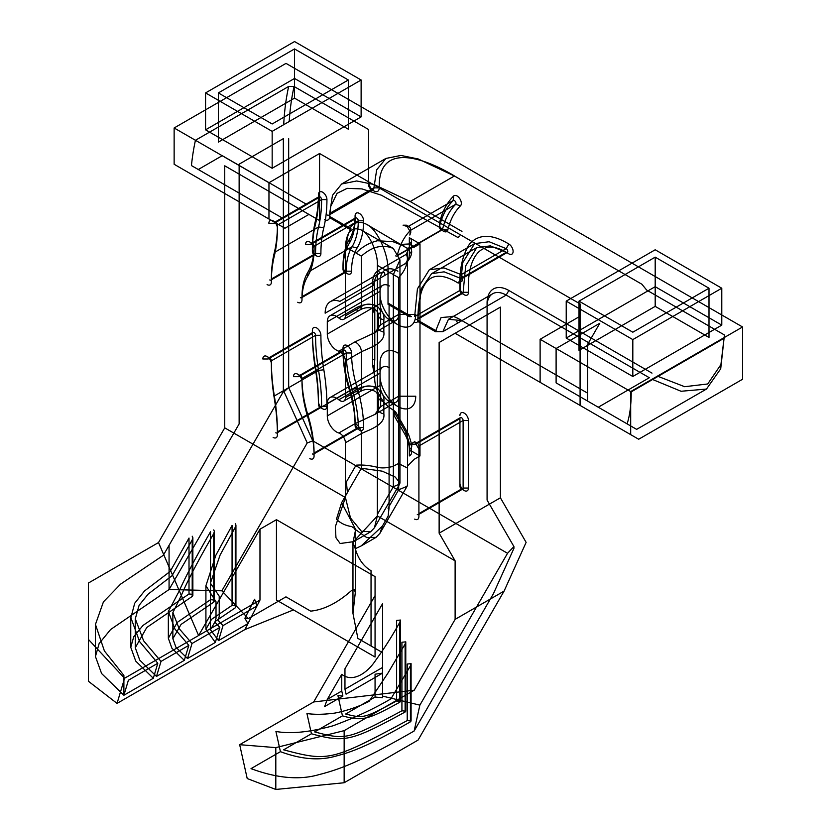 <?xml version="1.0" encoding="UTF-8"?>
<svg xmlns="http://www.w3.org/2000/svg" width="831" height="831" viewBox="0 0 831 831"><rect width="100%" height="100%" fill="white"/><g stroke="black" fill="none" stroke-linecap="round" stroke-linejoin="round"><path stroke-width="1.25" d="M354.806 423.779A7.531 4.352 60 0 1 356.063 424.329A7.531 4.352 60 0 1 361.392 433.553L345.405 442.778A7.531 4.352 -120 0 0 340.076 433.553A7.531 4.352 -120 0 0 338.819 433.003L354.806 423.779L374.906 414.399L380.681 406.598A7.531 4.352 0 0 0 378.479 409.673L378.479 409.673A7.531 4.352 0 0 0 380.681 412.747A7.531 4.352 0 0 0 383.849 413.838C385.459 424.662 370.439 429.347 361.392 433.553L361.392 468.258L345.405 495.93L345.436 497.53L224.744 427.851L224.744 165.805L319.571 220.558L308.914 214.408L284.94 228.245L268.964 219.02L268.964 182.727L319.571 153.506L580.08 303.907L580.08 316.206L540.119 339.277L630.687 391.567L742.561 326.978L742.561 379.268L638.675 439.246L540.119 382.343L540.119 339.277M439.132 533.17L439.132 342.497L500.397 307.127L500.397 497.8L439.132 533.17L455.118 560.852L377.347 515.947L377.367 265.359L393.354 274.594L399.971 259.958L393.354 248.49C382.696 244.002 372.049 246.547 361.392 256.135L361.392 306.587C370.533 299.607 385.449 308.872 383.849 319.748L383.849 332.047C385.449 342.871 370.439 347.555 361.392 351.762L345.405 360.986A7.531 4.352 -120 0 0 340.076 351.762A7.531 4.352 -120 0 0 338.819 351.212L354.806 341.977L374.895 332.608L380.671 324.807L398.683 314.409A13.182 7.614 60 0 1 395.951 320.444A13.182 7.614 60 0 1 389.355 319.79A13.182 7.614 60 0 1 380.037 303.647L380.037 291.338A13.182 7.614 60 0 1 382.769 285.303A13.182 7.614 60 0 1 389.355 285.957M380.681 394.299A7.531 4.352 0 0 0 378.479 397.374L378.479 409.673C378.874 411.096 377.679 412.664 374.906 414.399L395.951 402.246A13.182 7.614 60 0 0 398.683 396.21L380.681 406.598L380.681 394.299C379.05 382.322 361.516 385.709 354.806 390.549L338.819 399.784A13.182 7.614 -120 0 0 336.628 398.205A13.182 7.614 -120 0 0 330.032 397.55A13.182 7.614 -120 0 0 327.3 403.586L380.037 373.14A13.182 7.614 60 0 1 382.769 367.105A13.182 7.614 60 0 1 389.365 367.759M383.849 332.047A7.531 4.352 180 0 1 378.469 327.881A7.531 4.352 180 0 1 380.671 324.807L380.671 312.498C379.04 300.531 361.516 303.917 354.806 308.758L338.819 317.982A13.182 7.614 -120 0 0 336.617 316.414A13.182 7.614 -120 0 0 330.021 315.759A13.182 7.614 -120 0 0 327.3 321.794L380.037 291.338L380.037 281.501L380.037 291.338M289.209 121.523A304.156 175.611 60 0 1 294.07 86.497L368.58 129.511L368.58 184.794A3.771 2.171 -120 0 0 371.249 189.406L371.249 189.406A3.771 2.171 -120 0 0 373.129 189.593A3.771 2.171 -120 0 0 373.908 187.868L329.689 213.39L332.473 195.337L341.666 183.983L356.676 180.971L373.992 184.513L410.192 201.518L461.963 231.413M343.016 266.273L343.016 269.348A2.264 1.309 -120 0 0 344.605 272.121A2.264 1.309 -120 0 0 345.738 272.236A2.264 1.309 -120 0 0 346.205 271.197A74.302 42.9 60 0 1 352.064 246.734A78.831 45.508 60 0 0 358.286 220.786A2.264 1.309 -120 0 0 356.686 218.023A2.264 1.309 -120 0 0 355.554 217.909A2.264 1.309 -120 0 0 355.086 218.948A74.302 42.9 60 0 1 349.228 243.4L349.529 239.089A82.591 47.689 -120 0 0 343.016 266.273A6.025 3.48 -120 0 0 347.275 273.659A6.025 3.48 -120 0 0 351.534 271.197A70.542 40.729 60 0 1 357.101 247.981A82.591 47.689 -120 0 0 363.614 220.786A6.025 3.48 -120 0 0 359.345 213.411A6.025 3.48 -120 0 0 355.086 215.873L355.086 218.948L310.867 244.47L305.538 244.47A6.025 3.48 60 0 1 309.807 242.008A6.025 3.48 60 0 1 314.066 249.393A82.591 47.689 60 0 1 307.553 276.578A70.542 40.729 -120 0 0 301.996 299.804A6.025 3.48 60 0 1 297.727 302.266M312.383 248.594L312.383 251.668A2.264 1.309 -120 0 0 313.973 254.431A2.264 1.309 -120 0 0 315.105 254.546A2.264 1.309 -120 0 0 315.572 253.517A144.469 83.412 60 0 1 318.543 226.977A148.988 86.019 60 0 0 321.618 199.617A2.264 1.309 -120 0 0 320.018 196.854A2.264 1.309 -120 0 0 318.886 196.739A2.264 1.309 -120 0 0 318.418 197.778A144.469 83.412 60 0 1 315.448 224.308L315.52 220.537A152.759 88.19 -120 0 0 312.383 248.594A6.025 3.48 -120 0 0 316.642 255.969A6.025 3.48 -120 0 0 320.901 253.517A140.699 81.23 60 0 1 323.799 227.673A152.759 88.19 -120 0 0 326.936 199.617A6.025 3.48 -120 0 0 322.677 192.241A6.025 3.48 -120 0 0 318.418 194.703L318.418 197.778L274.199 223.3L268.87 223.3A6.025 3.48 60 0 1 273.139 220.838A6.025 3.48 60 0 1 277.398 228.224A152.759 88.19 60 0 1 274.251 256.28A140.699 81.23 -120 0 0 271.363 282.114A6.025 3.48 60 0 1 267.094 284.576M323.83 369.774L318.564 370.439A200.416 115.717 60 0 1 315.572 335.309A2.264 1.309 -120 0 0 313.983 332.535A2.264 1.309 -120 0 0 312.851 332.421A2.264 1.309 -120 0 0 312.383 333.46L312.383 330.385A208.706 120.495 -120 0 0 315.489 366.97A196.656 113.535 60 0 1 318.418 401.435A6.025 3.48 -120 0 0 322.677 408.821A6.025 3.48 -120 0 0 326.936 406.359A208.706 120.495 -120 0 0 323.83 369.774A196.656 113.535 60 0 1 320.901 335.309A6.025 3.48 -120 0 0 316.642 327.923A6.025 3.48 -120 0 0 312.383 330.385M357.226 388.108L352.115 389.459A102.286 59.053 60 0 1 346.215 352.988A2.264 1.309 -120 0 0 344.616 350.225A2.264 1.309 -120 0 0 343.483 350.111A2.264 1.309 -120 0 0 343.016 351.149L343.016 348.075A110.565 63.842 -120 0 0 349.394 387.485A98.515 56.882 60 0 1 355.086 422.605A6.025 3.48 -120 0 0 359.345 429.991A6.025 3.48 -120 0 0 363.614 427.529A110.565 63.842 -120 0 0 357.226 388.108A98.515 56.882 60 0 1 351.534 352.988A6.025 3.48 -120 0 0 347.275 345.613A6.025 3.48 -120 0 0 343.016 348.075M417.307 514.503A2.264 1.309 -120 0 0 418.44 514.618A2.264 1.309 -120 0 0 418.907 513.589L418.907 446.018A2.264 1.309 -120 0 0 417.307 443.255L414.648 441.718L418.907 449.093L418.907 446.018L463.127 420.496A2.264 1.309 -120 0 0 461.527 417.723A2.264 1.309 -120 0 0 460.395 417.619A2.264 1.309 -120 0 0 459.927 418.647L459.927 483.133A6.025 3.48 -120 0 0 464.186 490.519A6.025 3.48 -120 0 0 468.455 488.057L468.455 420.496A6.025 3.48 -120 0 0 464.186 413.111A6.025 3.48 -120 0 0 459.927 415.573M410.722 232.587L409.849 235.069L410.4 230.436L455.679 204.301A2.264 1.309 -120 0 0 455.461 201.663A2.264 1.309 -120 0 0 453.279 200.489A2.264 1.309 -120 0 0 453.144 200.583C446.663 207.075 442.102 215.738 439.464 226.551A2.264 1.309 -120 0 0 439.402 226.998A2.264 1.309 -120 0 0 441.001 229.761L441.001 229.761A2.264 1.309 -120 0 0 442.134 229.875A2.264 1.309 -120 0 0 442.549 229.283L397.27 255.429C399.794 245.031 404.167 236.7 410.4 230.436A2.264 1.309 -120 0 0 410.722 229.512L410.722 232.587L406.463 225.201L403.077 225.18L407.855 226.728A2.264 1.309 -120 0 1 408 226.624A2.264 1.309 -120 0 1 409.122 226.738L406.463 225.201M439.402 226.998L439.402 223.923A6.025 3.48 -120 0 0 443.671 231.309A6.025 3.48 -120 0 0 447.784 230.031C450.236 219.893 454.453 211.843 460.457 205.849A6.025 3.48 -120 0 0 459.668 198.495A6.025 3.48 -120 0 0 453.684 195.96C446.901 202.785 442.196 211.708 439.547 222.739A6.025 3.48 -120 0 0 439.402 223.923M377.367 265.359C378.084 252.863 369.296 233.438 361.392 230.042L393.354 248.49L361.392 230.042C351.752 226.136 346.423 231.756 345.405 246.911L346.485 246.298C346.683 238.944 348.179 233.085 350.962 228.754L349.342 229.044C353.684 222.106 359.48 220.568 366.72 224.412L407.512 248.49L407.512 484.691L407.076 486.312L398.683 489.781L388.025 508.24L389.085 507.616L388.139 516.124L382.333 526.189L361.101 545.988L355.273 548.709L352.967 542.622L355.304 531.196L355.294 592.638L355.408 530.552L354.536 528.402L351.575 526.532C345.696 525.701 340.637 523.281 336.41 519.271L341.614 502.682L355.834 529.773L366.814 537.647L376.069 537.356L379.954 533.273L382.333 526.189M398.548 243.712L404.385 246.163L392.814 241.613L377.367 240.761C369.109 242.839 362.004 246.942 356.063 253.06L345.405 246.911L345.405 315.811L361.392 306.587A7.531 4.352 60 0 1 359.833 310.036L359.833 310.036A7.531 4.352 60 0 1 354.806 308.758M352.967 542.622L352.967 613.382L355.294 592.638L354.525 589.678L351.575 590.488C337.656 602.901 324.017 609.777 310.68 611.138L285.947 596.855L248.313 618.586L244.896 618.243L247.939 623.634L218.522 640.618L210.44 629.701L215.302 621.391L235.266 607.835L235.931 606.827L235.266 605.685L232.067 605.363L211.521 619.344L205.911 629.254L215.333 642.456L187.515 658.516L175.943 647.245L172.858 638.717L181.044 624.434L213.733 602.143L214.398 601.135L213.733 599.992L210.534 599.67L177.252 622.398L168.34 638.27L171.903 648.222L184.316 660.365L156.498 676.424L139.774 660.146L135.276 647.733L146.775 627.478L192.2 596.45L192.865 595.443L192.2 594.3L189.011 593.978L142.984 625.452L133.77 636.681L130.758 647.297L135.744 661.123L153.309 678.273L123.892 695.256L128.389 680.236L157.807 663.252L153.309 678.273M344.605 272.121L347.275 273.659M313.973 254.431L316.642 255.969M315.489 366.97L315.437 369.38A200.416 115.717 60 0 1 318.418 404.51A2.264 1.309 -120 0 0 320.018 407.283L320.018 407.283A2.264 1.309 -120 0 0 321.14 407.387A2.264 1.309 -120 0 0 321.618 406.359L326.936 406.359M349.394 387.485L349.176 389.22A102.286 59.053 60 0 1 355.086 425.68A2.264 1.309 -120 0 0 356.686 428.453L356.686 428.453A2.264 1.309 -120 0 0 357.818 428.557A2.264 1.309 -120 0 0 358.286 427.529L363.614 427.529M459.927 483.133L459.927 486.208A2.264 1.309 -120 0 0 461.527 488.981L461.527 488.981A2.264 1.309 -120 0 0 462.659 489.095A2.264 1.309 -120 0 0 463.127 488.057L418.907 513.589L418.907 516.664C418.637 519.479 417.224 520.299 414.648 519.126M459.927 287.37A6.025 3.48 -120 0 0 464.186 294.745A6.025 3.48 -120 0 0 468.455 292.283C466.762 260.539 479.352 234.373 508.852 253.871A6.025 3.48 -120 0 0 513.111 251.409A6.025 3.48 -120 0 0 508.852 244.023C492.17 233.906 479.134 233.791 469.733 243.712C462.503 254.899 459.231 269.452 459.927 287.37L459.927 290.445A2.264 1.309 -120 0 0 461.527 293.208L461.527 293.208A2.264 1.309 -120 0 0 462.659 293.322A2.264 1.309 -120 0 0 463.127 292.283L417.848 318.429L417.848 320.278L437.542 331.652L435.517 331.704L417.848 321.504C417.92 279.538 431.393 266.73 458.234 283.091L459.304 281.242A4.519 2.607 -120 0 0 462.503 279.403A4.519 2.607 -120 0 0 459.304 273.866L443.962 267.904L429.315 269.763L417.432 288.804L414.648 316.59L459.927 290.445L462.711 262.7L474.626 243.608L489.147 241.738L506.183 248.646L460.904 274.781L459.304 273.866M374.272 366.627L374.791 359.594L372.579 359.522L372.579 313.567L374.781 307.345L374.262 284.836A25.242 14.574 60 0 1 379.487 273.274C384.202 271.467 385.729 272.319 384.078 275.85L404.655 263.967A7.531 6.149 60 0 0 406.214 254.369L378.427 270.418C374.615 272.755 372.662 277.066 372.579 283.35L372.579 365.141A7.531 4.352 180 0 1 374.272 366.627L374.708 378.676A25.242 14.574 60 0 0 392.814 409.725L406.214 432.941L407.408 432.255L404.655 433.844A22.603 13.047 -120 0 1 409.34 449.602A7.531 4.352 0 0 0 411.542 446.517A7.531 4.352 0 0 0 409.34 443.442L409.34 449.8L419.987 455.949L419.987 243.836L409.34 237.687A7.531 4.352 180 0 1 411.542 240.761A7.531 4.352 180 0 1 409.34 243.836L409.34 253.621A7.531 4.352 180 0 0 411.542 250.547L411.542 240.761M318.418 194.703A140.699 81.23 60 0 1 315.52 220.537M355.086 215.873A70.542 40.729 60 0 1 349.529 239.089M651.992 373.119L508.852 290.476A30.778 17.773 -120 0 0 487.08 303.045L487.08 500.085L513.922 546.569L507.544 553.29L312.788 440.846L288.669 387.547L288.669 138.652M368.58 181.719A7.531 4.352 -120 0 0 373.908 190.943A7.531 4.352 -120 0 0 379.237 187.868C378.001 141.426 424.07 157.111 457.071 177.533L641.906 284.244L646.663 290.071L724.435 334.966L720.924 364.57L707.721 383.974L684.682 386.706L657.404 376.131M721.786 325.129L632.817 376.495L566.223 338.051L655.192 286.685L721.786 325.129L721.786 288.222L632.817 339.588L632.817 376.495M268.964 219.02L174.136 164.268L174.136 127.974L286.009 63.385L742.561 326.978M174.136 127.974L268.964 182.727M361.121 116.901L272.163 168.267L205.569 129.823L294.538 78.457L361.121 116.901L361.121 79.994L272.163 131.36L272.163 168.267M222.251 155.667L198.277 169.503L282.893 218.356L306.857 204.519L222.251 155.667L239.131 165.411L239.131 164.185L239.131 423.935L163.302 555.326L120.588 584.131L103.428 601.862L95.451 624.424L104.394 650.943L123.892 675.406L123.892 695.256L101.6 673.536L95.44 656.532L99.128 643.558L110.616 629.514L169.067 589.522L169.067 545.281M487.08 303.045L487.08 306.12L442.861 331.652L448.46 319.281L461.963 320.621L587.61 393.156L587.61 401.061L587.61 344.377L599.785 323.28L556.105 348.501L556.105 382.873L598.268 407.221L649.333 377.731L506.183 295.088L508.852 290.476M419.987 455.949L414.43 459.159L407.512 466.035L407.512 248.49M407.512 484.691L407.512 468.082L398.548 463.49L392.814 466.43C386.81 468.05 381.658 468.331 377.367 467.292C369.753 465.402 362.648 464.695 356.063 465.183L345.405 483.632L346.485 483.019L346.475 481.783M414.648 441.718L410.389 444.18L415.708 444.18A2.264 1.309 -120 0 1 416.175 443.141A2.264 1.309 -120 0 1 417.307 443.255M416.248 319.353A2.264 1.309 -120 0 0 417.37 319.468A2.264 1.309 -120 0 0 417.848 318.429L421.327 288.689L431.569 273.679L444.097 271.83L460.904 278.478A2.264 1.309 -120 0 0 462.036 278.582A2.264 1.309 -120 0 0 462.503 277.554A2.264 1.309 -120 0 0 460.904 274.781M414.648 322.127C416.58 323.01 417.64 322.386 417.848 320.278L417.848 321.504M435.413 331.538L441.064 317.556L453.882 316.445L458.265 318.533L452.968 316.144M389.095 303.679L411.449 316.59L409.319 316.59L388.025 304.291L389.095 303.679L389.095 506.391M395.722 255.906A2.264 1.309 -120 0 0 396.854 256.021A2.264 1.309 -120 0 0 397.27 255.429M410.722 229.512A2.264 1.309 -120 0 0 409.122 226.738M344.958 689.169L346.08 694.197L382.603 673.11L375.061 674.211L375.061 697.032L382.603 697.749L382.603 667.428L344.958 689.169L344.958 668.789L382.603 603.597L382.603 667.428M341.759 691.008L341.759 674.325L327.31 699.349L341.759 691.008L342.881 696.035L324.641 706.568L327.31 699.349M396.616 700.99L396.616 620.435L400.469 620.051L399.815 622.284L399.815 702.216L400.469 701.374L396.616 700.99C363.479 718.701 363.521 718.524 345.654 714.016L375.061 697.032M401.924 710.796L401.924 642.238L405.777 641.854L405.113 644.087L405.113 712.011L405.777 711.18L401.924 710.796C347.576 739.902 345.987 740.141 314.637 731.914L342.455 715.855C362.389 721.391 367.531 719.968 399.815 702.216M407.221 720.591L407.221 664.042L411.085 663.657L410.421 665.88L410.421 721.817L411.085 720.986L407.221 720.591C331.673 761.113 328.411 761.747 283.631 749.822L311.438 733.763C344.688 742.997 351.617 741.21 405.113 712.011M205.911 629.254L205.911 585.762L216.018 601.737L216.018 618.42L214.907 622.149L219.831 627.447L215.333 642.456M213.733 529.898L214.398 531.362L213.733 533.595C202.504 553.041 189.042 577.181 180.95 596.263L172.9 612.592L179.164 628.641L192.013 643.506L219.831 627.447M192.2 536.203L192.865 537.667L192.2 539.901L172.079 575.686L148.115 594.144L139.109 605.311L135.297 618.783L143.618 640.815L161.006 661.414L188.824 645.355L184.316 660.365M235.266 523.592L235.931 525.057L235.266 527.28L220.101 555.056L210.43 583.154L219.218 596.201L219.218 616.571L218.096 620.31L223.03 625.598L256.945 606.017L254.618 599.224L244.896 618.243M388.025 304.291L388.025 271.519L398.683 277.668C404.437 271.446 407.377 264.944 407.512 258.161M349.342 229.044L329.647 217.67L330.613 206.711L329.647 217.67L329.689 213.39A3.771 2.171 -120 0 1 328.91 215.115A3.771 2.171 -120 0 1 327.03 214.928M459.304 236.035L458.234 237.656L381.408 195.223L361.984 188.907L347.161 188.346L337.033 193.374L330.613 206.711M366.72 224.412C377.264 228.951 388.981 254.847 388.025 271.519M459.304 281.242L460.904 278.478L506.183 252.333A2.264 1.309 -120 0 0 507.315 252.447A2.264 1.309 -120 0 0 507.658 250.63A2.264 1.309 -120 0 0 506.183 248.646L508.852 244.023M298.796 376.672L293.468 376.672A6.025 3.48 60 0 1 297.737 374.21A6.025 3.48 60 0 1 301.996 381.595L301.996 378.521A2.264 1.309 -120 0 0 300.396 375.747A2.264 1.309 -120 0 0 299.264 375.643A2.264 1.309 -120 0 0 298.796 376.672L343.016 351.149A106.804 61.66 60 0 0 349.176 389.22M312.466 453.975A2.264 1.309 -120 0 0 313.599 454.09A2.264 1.309 -120 0 0 314.066 453.051L314.066 456.136A6.025 3.48 60 0 1 309.807 458.587M268.164 358.992L262.835 358.992A6.025 3.48 60 0 1 267.094 356.53A6.025 3.48 60 0 1 271.363 363.905L271.363 360.831A2.264 1.309 -120 0 0 269.763 358.068A2.264 1.309 -120 0 0 268.631 357.953A2.264 1.309 -120 0 0 268.164 358.992L312.383 333.46A204.935 118.324 60 0 0 315.437 369.38M275.799 432.806A2.264 1.309 -120 0 0 276.931 432.92A2.264 1.309 -120 0 0 277.398 431.881L321.618 406.359A204.935 118.324 60 0 0 318.564 370.439L274.344 395.961A200.416 115.717 60 0 1 271.363 360.831L315.572 335.309L320.901 335.309M326.936 199.617L321.618 199.617L277.398 225.149A2.264 1.309 -120 0 0 275.799 222.376A2.264 1.309 -120 0 0 274.666 222.272A2.264 1.309 -120 0 0 274.199 223.3M269.763 279.964A2.264 1.309 -120 0 0 270.896 280.078A2.264 1.309 -120 0 0 271.363 279.039L271.363 282.114M363.614 220.786L358.286 220.786L314.066 246.319A2.264 1.309 -120 0 0 312.466 243.556A2.264 1.309 -120 0 0 311.334 243.441A2.264 1.309 -120 0 0 310.867 244.47M300.396 297.643A2.264 1.309 -120 0 0 301.518 297.758A2.264 1.309 -120 0 0 301.996 296.729L301.996 299.804M341.614 502.682L347.42 492.617L346.485 483.019M419.987 243.836L414.43 247.046L409.101 243.971L400.417 244.428M352.967 613.382L357.86 638.374L371.041 645.988L371.041 570.7C363.49 566.254 358.223 558.92 355.273 548.709M513.922 546.569L513.922 548.367L493.437 593.646L414.129 731.01C363.5 760.053 341.645 768.924 319.021 774.617C299.773 780.278 277.107 778.294 251.014 768.644L280.431 751.671L275.923 731.446C290.445 734.137 309.444 732.256 332.919 725.827C354.608 717.87 373.95 708.864 390.954 698.819L410.421 665.88M311.438 733.763L306.94 713.549C314.824 714.681 324.142 714.515 334.914 713.071C347.078 710.661 358.483 706.755 369.13 701.364L387.848 673.245L405.113 644.087M341.759 674.325C352.801 683.03 367.437 673.006 375.726 660.219C384.182 648.647 392.211 636.006 399.815 622.284M458.265 318.533L461.963 320.621L506.183 295.088A27.018 15.602 60 0 0 492.679 293.748A27.018 15.602 60 0 0 487.08 306.12M342.455 715.855L337.947 695.64L342.881 696.035M280.431 751.671C301.019 759.316 319.312 760.843 335.329 756.241C353.663 751.598 370.813 744.524 410.421 721.817M205.911 585.762L215.842 555.295L232.067 525.441L232.067 605.363M187.515 658.516L192.013 643.506M188.824 645.355L174.884 629.005L168.381 611.46L178.925 591.547C187.276 572.808 199.648 550.631 210.534 531.747L210.534 599.67M156.498 676.424L161.006 661.414M157.807 663.252L139.608 641.594L130.872 617.682L134.715 603.223L144.49 590.997L170.22 571.375L189.011 538.052L189.011 593.978M218.522 640.618L223.03 625.598M88.439 639.434L88.439 583.019L158.513 542.56L198.599 635.518L259.978 600.075L244.896 629.576L117.046 703.39L124.588 678.252L88.439 639.434L88.439 681.275L117.046 703.39M301.996 381.595A98.515 56.882 -120 0 0 307.678 416.715L307.896 414.981A106.804 61.66 60 0 1 314.066 453.051L358.286 427.529A106.804 61.66 60 0 0 352.115 389.459L307.896 414.981A102.286 59.053 60 0 1 301.996 378.521L346.215 352.988L351.534 352.988M307.678 416.715A110.565 63.842 60 0 1 314.066 456.136M277.398 434.956L277.398 431.881A204.935 118.324 60 0 0 274.344 395.961L274.292 398.381A208.706 120.495 60 0 1 277.398 434.956A6.025 3.48 60 0 1 273.139 437.418M271.363 363.905A196.656 113.535 -120 0 0 274.292 398.381M320.901 253.517L315.572 253.517L271.363 279.039A144.469 83.412 60 0 1 274.334 252.51A148.988 86.019 60 0 0 277.398 225.149L277.398 228.224M351.534 271.197L346.205 271.197L301.996 296.729A74.302 42.9 60 0 1 307.854 272.267A78.831 45.508 60 0 0 314.066 246.319L314.066 249.393M346.475 247.524L346.475 246.298M350.962 228.754L329.689 216.476A7.531 4.352 60 0 1 324.37 219.55M377.347 515.947L374.438 527.768L370.616 531.798L361.392 531.258L350.495 517.962L345.436 497.53L335.329 526.719L335.973 537.761L340.159 543.516L353.528 541.667L377.347 515.947M377.367 514.389L393.354 486.706L399.649 484.099L399.971 482.884L395.172 477.025L382.208 471.167L361.392 468.258M354.806 341.977A7.531 4.352 -120 0 1 356.063 342.538A7.531 4.352 -120 0 1 361.392 351.762L361.392 388.378C370.533 381.398 385.449 390.674 383.849 401.539L383.849 413.838M453.227 234.976L458.234 237.656M460.457 205.849L455.679 204.301C449.467 210.555 445.094 218.885 442.549 229.283L447.784 230.031M506.183 252.333L490.404 245.872L476.817 247.565L465.703 265.816L463.127 292.283L468.455 292.283M468.455 420.496L463.127 420.496L463.127 488.057L468.455 488.057M312.383 251.668A148.988 86.019 60 0 1 315.448 224.308M343.016 269.348A78.831 45.508 60 0 1 349.228 243.4M409.34 253.621A22.603 13.047 -120 0 1 404.655 263.967L339.858 301.383A25.242 14.574 -120 0 0 330.395 301.622A25.242 14.574 -120 0 0 325.16 313.183L374.262 284.836A7.531 4.352 180 0 0 372.579 283.35M414.43 247.046L407.512 248.157M239.131 164.185L283.35 138.652L283.35 391.598L284.057 391.765L307.221 442.954L221.856 590.81L248.313 618.586M221.856 590.81L169.067 589.522L283.35 391.598M357.86 638.374L382.603 652.657L382.603 696.108L419.873 705.145L507.544 553.29M382.603 697.749L382.603 696.108M414.129 731.01L419.873 705.145M344.148 730.657L344.148 782.75L275.809 789.45L275.809 747.62L239.671 744.69L313.682 701.956L414.222 690.197L344.148 730.657L275.809 747.62M275.809 789.45L247.212 778.543L239.671 744.69M259.978 600.075L259.978 529.202L198.599 635.518L124.588 678.252M259.978 529.202L276.453 519.687L375.061 576.621L375.061 657.009L276.453 600.075L293.478 609.902L244.896 629.576M276.453 600.075L276.453 519.687M375.061 576.621L375.061 595.64L313.682 701.956M410.192 201.518L454.412 175.995L418.222 158.97L400.926 155.439L385.875 158.451L376.682 169.815L373.908 187.868L379.237 187.868M345.405 442.778L345.405 495.93M345.405 360.986L345.405 397.602L361.392 388.378A7.531 4.352 -120 0 1 359.833 391.827L359.833 391.827C364.529 388.835 369.608 388.669 375.061 391.349C376.495 391.92 377.627 393.925 378.479 397.374L378.479 397.374A7.531 4.352 0 0 0 380.681 400.449A7.531 4.352 0 0 0 383.849 401.539M355.086 425.68L355.086 422.605M318.418 404.51L318.418 401.435M404.655 433.844L393.78 415.001L395.701 411.968L392.814 409.725M409.34 449.602L409.34 455.949A7.531 4.352 0 0 0 411.542 452.874A7.531 4.352 0 0 0 409.34 449.8M307.221 442.954L312.788 440.846M284.057 391.765L288.669 387.547M294.07 86.497L288.669 86.455A307.927 177.782 -120 0 0 283.693 124.702M652.003 379.248L681.056 391.266L706.475 389.053L720.706 368.808L724.435 334.966M414.222 690.197L455.118 619.365L504.085 591.101L418.076 740.078L344.148 782.75M455.118 560.852L455.118 619.365M158.513 542.56L224.744 427.851M288.669 86.455L195.441 140.283A307.927 177.782 60 0 0 191.442 165.566L198.277 169.503M319.571 220.558L319.571 153.506M327.3 321.794L327.3 334.093A13.182 7.614 -120 0 0 338.819 351.212M338.819 317.982A7.531 4.352 -120 0 0 343.847 319.26A7.531 4.352 -120 0 0 345.405 315.811M439.132 342.497L455.118 333.273L580.08 405.414L580.08 303.907M327.3 403.586L327.3 415.895A13.182 7.614 -120 0 0 338.819 433.003M338.819 399.784A7.531 4.352 -120 0 0 343.847 401.051A7.531 4.352 -120 0 0 345.405 397.602M630.687 391.567L630.687 434.634M724.435 338.051L631.217 391.868C631.217 404.853 629.846 415.51 627.093 423.862L636.639 429.367L706.475 389.053M708.999 337.428L655.192 306.369L579.01 350.35L579.01 301.134L632.817 332.203L708.999 288.222L708.999 337.428M627.093 423.862L598.268 407.221M500.397 497.8L526.127 542.373L504.085 591.101M397.883 271.197A25.242 14.574 -120 0 0 380.037 281.501M327.3 334.093L380.037 303.647L380.037 293.8A25.242 14.574 -120 0 0 397.883 324.713A25.242 14.574 -120 0 0 415.729 314.409L398.683 314.409M395.951 402.246A13.182 7.614 60 0 1 389.365 401.591A13.182 7.614 60 0 1 380.037 385.439L380.037 375.602A25.242 14.574 -120 0 0 397.883 406.504A25.242 14.574 -120 0 0 415.729 396.21L398.683 396.21M397.883 352.988A25.242 14.574 -120 0 0 380.037 363.292L380.037 385.439L327.3 415.895M655.192 306.369L655.192 257.153L708.999 288.222M655.192 257.153L579.01 301.134M348.334 129.21L294.538 98.141L218.356 142.122L218.356 92.916L272.163 123.975L348.334 79.994L348.334 129.21M294.538 98.141L294.538 48.936L348.334 79.994M294.538 48.936L218.356 92.916M721.786 288.222L655.192 249.778L566.223 301.134L632.817 339.588M566.223 301.134L566.223 338.051M361.121 79.994L294.538 41.55L205.569 92.916L272.163 131.36M205.569 92.916L205.569 129.823M458.234 322.76L456.479 321.555L458.234 322.76M372.579 365.141L374.708 376.744M406.214 254.369L409.34 247.472A7.531 4.352 180 0 1 411.542 250.547C412.851 257.361 403.887 265.66 404.655 263.967M409.34 237.687L409.34 247.472M409.34 443.442L406.214 432.941M213.733 533.595L213.733 602.143M192.2 539.901L192.2 596.45M235.266 527.28L235.266 607.835M398.683 277.668L398.683 489.781M453.684 195.96L453.144 200.583L407.855 226.728M459.927 418.647L415.708 444.18M442.861 331.652L437.542 331.652M274.251 256.28L274.334 252.51L318.543 226.977L323.799 227.673M307.553 276.578L307.854 272.267L352.064 246.734L357.101 247.981M393.354 486.706L393.354 274.594M345.405 246.911L361.392 256.135M439.464 226.551L439.547 222.739M378.427 270.418A7.531 6.149 -120 0 1 379.487 273.274L330.395 301.622M454.412 175.995L457.071 177.533M383.849 319.748A7.531 4.352 180 0 1 378.469 315.583L378.469 315.583A7.531 4.352 180 0 1 380.671 312.498M343.847 319.26L359.833 310.036C363.801 307.719 367.967 307.117 372.319 308.228C376.339 309.662 378.385 312.103 378.469 315.583L378.469 327.881C378.863 329.305 377.669 330.873 374.895 332.608L395.951 320.444M354.806 390.549A7.531 4.352 -120 0 0 359.833 391.827L343.847 401.051M441.001 229.761L443.671 231.309M411.542 452.874L411.542 446.517C412.301 446.714 411.314 442.705 408.603 434.509L395.701 411.968M400.469 701.385L400.469 620.051M405.777 711.18L405.777 641.854M411.085 720.986L411.085 663.657M214.398 531.362L214.398 601.135M192.865 537.667L192.865 595.443M235.931 525.057L235.931 606.827M442.134 229.875L396.854 256.021M453.279 200.489L408 226.624M462.659 293.322L417.37 319.468M507.315 252.447L462.036 278.582M462.659 489.095L418.44 514.618M460.395 417.619L416.175 443.141M343.483 350.111L299.264 375.643M357.818 428.557L313.599 454.09M312.851 332.421L268.631 357.953M321.14 407.387L276.931 432.92M318.886 196.739L274.666 222.272M315.105 254.546L270.896 280.078M355.554 217.909L311.334 243.441M345.738 272.236L301.518 297.758M379.954 533.273L407.076 486.312M376.069 537.356L361.101 545.988M172.858 638.717L172.858 612.592M168.34 638.27L168.34 611.46M135.276 647.733L135.276 618.783M130.758 647.297L130.758 617.682M210.44 583.154L210.44 629.701M95.44 656.532L95.44 624.424M300.396 375.747L297.737 374.21M269.763 358.068L267.094 356.53M275.799 222.376L273.139 220.838M312.466 243.556L309.807 242.008M374.438 527.768L399.649 484.099M399.971 482.884L399.971 259.958M462.503 277.554L462.503 279.403M431.569 273.679L476.817 247.565M429.315 269.774L474.626 243.608M448.46 319.281L492.679 293.748M370.616 531.798L353.528 541.667M341.666 183.983L385.875 158.451M461.527 293.208L464.186 294.745M461.527 488.981L464.186 490.519M356.686 428.453L359.345 429.991M320.018 407.283L322.677 408.821M374.791 359.594L374.781 307.345M371.249 189.406L373.908 190.943M373.129 189.593L328.91 215.115M330.021 315.759L382.769 285.303M330.032 397.55L382.769 367.105M389.355 319.79L397.883 324.713M389.365 401.591L397.883 406.504"/></g></svg>
